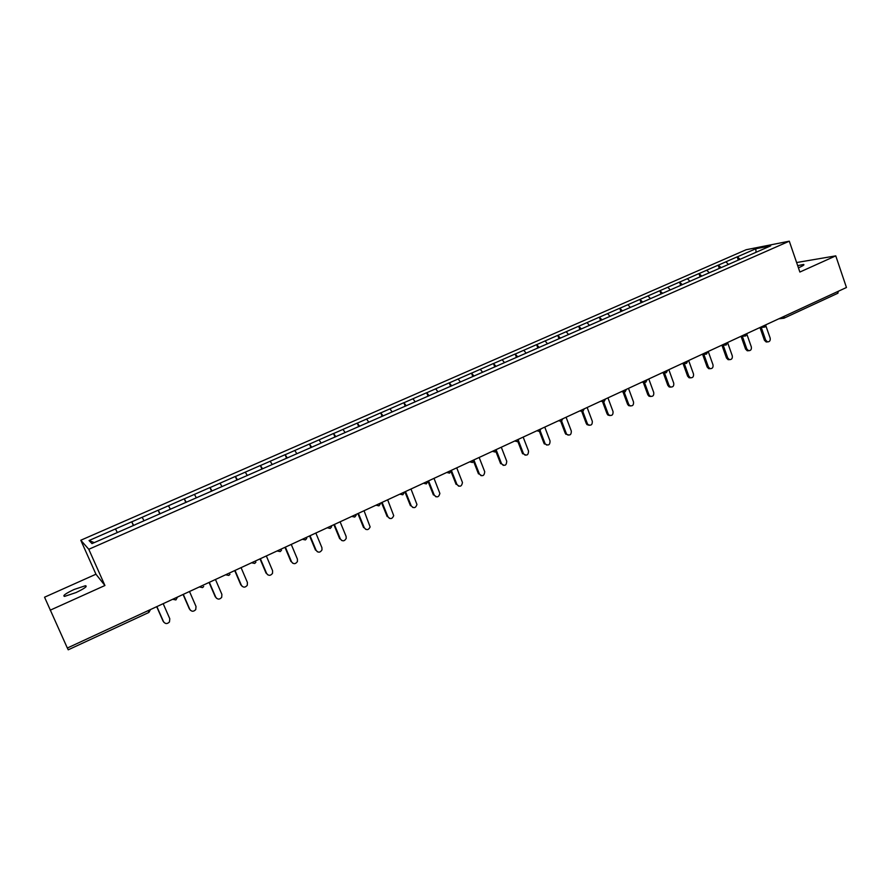 <?xml version="1.0" encoding="UTF-8"?>
<svg xmlns="http://www.w3.org/2000/svg" width="891" height="891" viewBox="0 0 891 891"><rect width="100%" height="100%" fill="white"/><g stroke="black" fill="none" stroke-linecap="round" stroke-linejoin="round"><path stroke-width="1.34" d="M74.087 589.486L85.447 585.721C87.719 586.189 84.556 588.483 75.98 592.582L64.564 596.391C62.325 595.879 65.5 593.584 74.087 589.486M797.69 265.663L803.526 264.46C804.629 264.638 803.526 265.496 800.207 267.033L798.414 267.801M50.174 610.201L104.926 585.51L95.95 574.216L44.55 597.204L67.337 648.024L846.45 287.503L835.769 255.862L796.621 262.544M95.95 574.216L80.791 540.236L746.168 249.725L789.292 241.183L88.788 549.29L80.791 540.236M94.246 542.63L89.055 540.536L91.962 543.621L135.644 524.532M89.055 540.536L131.723 521.792L133.36 525.534M133.65 525.412L131.723 521.792M131.79 521.836L158.164 510.22L159.779 513.94M160.146 513.784L158.164 510.22M158.242 510.265L184.248 498.804L185.84 502.513M186.286 502.324L184.248 498.804M184.326 498.837L209.975 487.544L211.546 491.231M212.058 491.008L209.975 487.544M210.064 487.577L235.347 476.44L236.906 480.104M237.485 479.848L235.347 476.44M235.458 476.473L260.395 465.492L261.921 469.134M262.567 468.844L260.395 465.492M260.495 465.514L285.098 454.677L286.601 458.297M287.314 457.985L285.098 454.677M285.209 454.7L309.478 444.008L310.959 447.616M311.739 447.271L309.478 444.008M309.6 444.019L333.535 433.483L334.994 437.069M335.84 436.701L333.535 433.483M333.668 433.494L357.269 423.091L358.717 426.655M359.619 426.266L357.269 423.091M357.414 423.102L380.702 412.834L382.128 416.387M383.097 415.963L380.702 412.834M380.858 412.845L403.835 402.71L405.249 406.251M406.263 405.795L403.835 402.71M403.991 402.71L426.678 392.719L428.059 396.239M429.139 395.76L426.678 392.719M426.834 392.719L449.22 382.852L450.59 386.349M451.715 385.859L449.22 382.852M449.387 382.852L471.484 373.117L472.831 376.592M474.012 376.069L471.484 373.117M471.651 373.106L493.458 363.495L494.795 366.958M496.031 366.413L493.458 363.495M493.647 363.483L515.165 353.994L516.479 357.436M517.76 356.879L515.165 353.994M515.354 353.983L536.605 344.617L537.897 348.047M539.233 347.457L536.605 344.617M536.794 344.594L557.777 335.35L559.047 338.758M560.428 338.157L557.777 335.35M557.978 335.328L578.682 326.206L579.941 329.592M581.378 328.968L578.682 326.206M578.894 326.173L599.342 317.163L600.59 320.537M602.06 319.891L599.342 317.163M599.554 317.14L619.746 308.23L620.971 311.594M622.497 310.926L619.746 308.23M619.969 308.197L639.905 299.409L641.119 302.74L632.877 306.37M642.678 302.071L639.905 299.409M640.128 299.376L659.83 290.7L660.999 293.963M662.626 293.317L659.83 290.7M660.053 290.655L679.51 282.079L680.668 285.332M682.339 284.675L679.51 282.079M679.744 282.046L698.956 273.57L700.103 276.811M701.807 276.121L698.956 273.57M699.201 273.526L718.179 265.162L719.315 268.38M740.031 259.292L737.425 256.797L755.78 248.767L770.726 245.827L721.231 267.601L718.179 265.162M718.424 265.117L737.169 256.853L738.294 260.049M720.975 267.645L713.312 271.076M641.152 302.74L713.323 271.009M135.621 524.465L632.888 306.304M144.03 520.778L142.17 517.292M170.381 509.218L168.488 505.776M196.365 497.813L194.438 494.416M222.004 486.564L220.032 483.223M247.297 475.471L245.292 472.163M272.245 464.523L270.207 461.26M296.87 453.719L294.787 450.501M321.161 443.061L319.045 439.887M345.14 432.547L342.99 429.406M368.796 422.167L366.613 419.071M392.151 411.92L389.935 408.869M415.206 401.808L412.967 398.789M437.96 391.817L435.688 388.844M460.424 381.961L458.13 379.02M482.61 372.226L480.282 369.331M504.518 362.626L502.168 359.752M526.191 353.181L523.774 350.297M547.553 343.803L545.103 340.963M568.647 334.548L566.186 331.742M589.497 325.404L587.002 322.631M610.079 316.372L607.562 313.632M630.416 307.451L627.877 304.744M650.508 298.63L647.946 295.957M670.366 289.92L667.782 287.281M689.979 281.322L687.373 278.705M709.359 272.813L706.741 270.229M728.515 264.404L725.875 261.854M838.464 291.201L837.707 293.262M756.058 252.264L755.78 248.767M68.195 649.773L67.382 648.002M104.926 585.51L88.788 549.29M789.292 241.183L799.873 272.045L835.769 255.862M117.3 532.506L115.496 528.964M767.452 341.888L766.193 341.988L764.422 340.262L765.703 340.162L767.485 341.888C769.657 341.854 770.537 340.585 770.158 338.079L765.959 326.084M765.703 340.162L761.259 327.442M764.422 340.262L759.978 327.565M748.607 350.709L747.271 350.787L745.555 349.072L746.825 348.982L748.54 350.698C750.779 350.731 751.703 349.461 751.325 346.877L746.936 334.437M746.825 348.982L742.348 336.286M745.555 349.072L741.089 336.397M729.517 359.652L728.114 359.674L726.477 357.993L727.713 357.915L729.361 359.608C731.678 359.719 732.647 358.449 732.268 355.787L727.557 342.512M727.713 357.915L723.214 345.24M726.477 357.993L721.977 345.329M710.194 368.696L708.713 368.674L707.164 367.025L708.378 366.958L709.938 368.618C712.332 368.818 713.357 367.549 712.989 364.809L708.222 351.466M708.378 366.958L703.845 354.295M707.164 367.025L702.631 354.384M690.636 377.84L689.066 377.762L687.618 376.158L688.81 376.102L690.269 377.717C692.753 378.029 693.833 376.77 693.476 373.93L688.643 360.521M688.81 376.102L684.255 363.472M687.618 376.158L683.063 363.539M670.845 387.106L669.174 386.95L667.838 385.402L669.007 385.369L670.344 386.917C672.928 387.362 674.064 386.115 673.73 383.163L668.829 369.687M669.007 385.369L664.419 372.75M667.838 385.402L663.26 372.806M650.809 396.473L649.027 396.228L647.824 394.758L648.96 394.735L650.163 396.217C652.858 396.818 654.05 395.582 653.738 392.508L648.782 378.965M648.96 394.735L644.416 382.35M647.824 394.758L643.213 382.183M630.527 405.962L628.612 405.605L627.554 404.224L628.678 404.224L629.725 405.605C632.521 406.385 633.779 405.171 633.512 401.964L628.489 388.353M628.678 404.224L624.157 391.995M627.554 404.224L622.909 391.672M609.99 415.562L607.94 415.061L607.049 413.814L608.13 413.825L609.032 415.083C611.917 416.086 613.253 414.905 613.03 411.542L607.94 397.865M608.13 413.825L603.608 401.674M607.049 413.814L602.494 401.596M589.196 425.285L587.002 424.617L586.278 423.515L587.336 423.548L588.06 424.639C591.045 425.909 592.448 424.773 592.292 421.231L587.147 407.488M587.336 423.548L582.781 411.408M586.278 423.515L581.778 411.542M568.135 435.131L566.821 434.296C569.884 435.855 571.376 434.775 571.309 431.044L566.086 417.233M566.286 433.394L561.664 421.187M565.262 433.338L560.773 421.499M546.807 445.088L545.325 444.019C548.444 445.923 550.025 444.91 550.048 440.978L544.757 427.101M544.969 443.35L540.247 430.988M543.967 443.284L539.445 431.444M525.211 455.178L523.574 453.842C526.726 456.114 528.374 455.178 528.53 451.046L523.162 437.091M523.385 453.441L518.517 440.811M522.416 453.363L517.838 441.479M503.337 465.38L501.555 463.754C504.707 466.427 506.433 465.581 506.734 461.226L501.299 447.215M501.522 463.665L496.443 450.59M500.586 463.565L495.897 451.503M481.162 475.727L479.391 474.012C482.443 476.796 484.225 476.028 484.726 471.718L479.158 457.462M479.391 474.012L473.934 460.09M478.478 473.901L473.622 461.493M458.709 486.196L456.96 484.504C459.834 487.277 461.661 486.609 462.462 482.51L456.727 467.842M456.96 484.504L451.358 470.325M456.092 484.359L450.957 471.372M435.955 496.799L434.251 495.118C436.946 497.869 438.817 497.312 439.876 493.436L434.006 478.356M434.251 495.118L428.571 480.862M433.416 494.962L427.914 481.173M412.889 507.525L411.241 505.876C413.769 508.594 415.674 508.137 416.955 504.484L410.985 489.003M411.241 505.876L405.483 491.554M410.439 505.698L404.87 491.832M389.512 518.395L387.93 516.769C390.314 519.453 392.24 519.085 393.711 515.655L387.663 499.795M387.93 516.769L382.094 502.379M387.162 516.568L381.515 502.647M365.822 529.399L364.308 527.817C366.569 530.457 368.506 530.167 370.133 526.949L364.04 510.732M364.308 527.817L358.394 513.339M363.584 527.595L357.859 513.595M341.799 540.547L340.384 538.999C342.534 541.605 344.483 541.383 346.231 538.353L346.087 536.337L340.095 521.803M340.384 538.999L334.37 524.454M339.694 538.765L333.88 524.688M317.441 551.819L316.127 550.337C318.187 552.899 320.136 552.743 321.996 549.892L321.907 547.642L315.837 533.03M316.127 550.337L310.035 535.714M315.481 550.081L309.589 535.925M292.738 563.235L291.546 561.831C293.529 564.348 295.489 564.248 297.427 561.542L297.405 559.091L291.246 544.412M291.546 561.831L285.365 547.13M290.945 561.542L284.964 547.319M267.69 574.784L266.632 573.481C268.547 575.954 270.519 575.909 272.523 573.336L272.579 570.708L266.331 555.939M266.632 573.481L260.372 558.702M266.075 573.169L260.005 558.869M242.285 586.478L241.383 585.287C243.243 587.726 245.214 587.726 247.286 585.276L247.408 582.469L241.071 567.634M241.383 585.287L235.024 570.429M240.86 584.953L234.712 570.574M216.524 598.295L215.789 597.248C217.604 599.665 219.565 599.699 221.692 597.349L221.892 594.397L215.455 579.484M215.789 597.248L209.329 582.313M215.31 596.892L209.062 582.436M190.396 610.246L189.828 609.388C191.61 611.772 193.581 611.839 195.753 609.578L196.02 606.493L189.493 591.49M189.828 609.388L183.29 594.364M189.404 608.998L183.067 594.464M163.899 622.341L163.521 621.684C165.269 624.056 167.241 624.145 169.457 621.963L169.791 618.755L163.176 603.675M163.521 621.684L156.872 606.593M163.131 621.272L156.705 606.671M784.403 316.205L783.957 318.21L781.485 317.564M148.842 612.407L148.218 610.591M764.723 327.075L762.44 326.373M745.477 335.996L743.161 335.294M725.998 345.017L723.659 344.316M706.285 354.15L703.912 353.46M686.326 363.405L683.92 362.704M666.123 372.761L663.684 372.07M645.663 382.239L643.202 381.548M624.959 391.828L622.464 391.149M603.987 401.551L601.458 400.861M582.759 411.386L580.197 410.706M561.252 421.343L558.657 420.675M539.478 431.433L536.85 430.765M517.415 441.658L514.753 440.989L517.571 441.635L518.885 439.074M495.073 452.004L492.378 451.336L495.218 451.982L496.543 449.409M472.43 462.496L469.702 461.828M449.498 473.121L446.736 472.464M426.266 483.88L423.47 483.234M402.721 494.783L399.881 494.137M378.864 505.843L375.98 505.197M354.685 517.047L351.767 516.412M330.171 528.396L327.22 527.762M305.335 539.913L302.327 539.278M280.142 551.574L277.101 550.961M254.614 563.402L251.529 562.789M228.72 575.397L225.59 574.795M202.469 587.57L199.294 586.957M172.776 599.231L175.895 599.933L177.543 597.026M175.839 599.899L172.62 599.298M68.217 649.817L148.886 612.44L150.557 609.511M85.447 585.721L85.959 586.846M803.526 264.46L803.738 265.072M837.941 293.206L783.957 318.21L778.756 318.822M759.845 327.576L764.935 327.03L766.249 324.614M740.711 336.43L745.689 335.94L746.992 333.524M721.365 345.385L726.198 344.973L727.502 342.534M701.785 354.44L706.485 354.106L707.788 351.667M681.994 363.606L686.515 363.361L687.819 360.9M661.968 372.861L666.312 372.716L667.615 370.255M641.72 382.228L645.852 382.194L647.156 379.722M621.261 391.706L625.137 391.795L626.44 389.3M600.567 401.273L604.165 401.507L605.468 399.012M579.662 410.951L582.926 411.352L584.229 408.835M558.523 420.73L561.419 421.32L562.733 418.792M536.861 430.754L539.634 431.411L540.948 428.861M469.757 461.805L472.575 462.474L473.912 459.89M446.803 472.43L449.643 473.099L450.98 470.493M423.537 483.189L426.399 483.869L427.769 481.407M399.97 494.104L402.843 494.783L404.236 492.567M376.08 505.152L378.987 505.843L380.368 503.849M351.878 516.357L354.796 517.047L356.155 515.254M327.331 527.717L330.283 528.408L331.608 526.793M302.461 539.222L305.424 539.913L306.727 538.454M277.235 550.894L280.231 551.585L281.489 550.248M251.663 562.722L254.692 563.424L255.906 562.188M225.735 574.728L228.798 575.419L229.978 574.283M199.439 586.891L202.535 587.592L203.683 586.523M766.193 341.988L767.485 341.888M747.271 350.787L748.54 350.698M728.114 359.674L729.361 359.608M708.713 368.674L709.938 368.618M689.066 377.762L690.269 377.717M669.174 386.95L670.344 386.917M649.027 396.228L650.163 396.217M628.612 405.605L629.725 405.605M607.94 415.061L609.032 415.083M587.002 424.617L588.06 424.639M565.796 434.24L566.821 434.296M544.323 443.952L545.325 444.019M522.605 453.753L523.574 453.842M500.619 463.654L501.555 463.754"/></g></svg>
